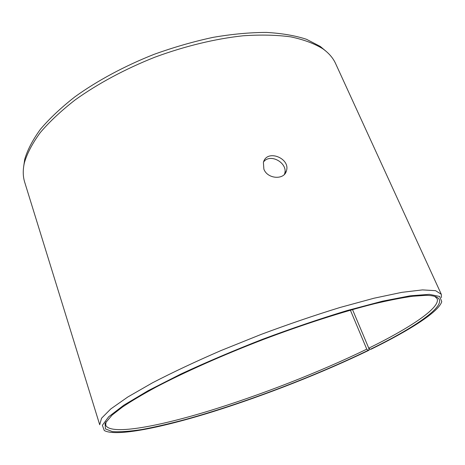 <?xml version="1.0" encoding="UTF-8"?>
<svg xmlns="http://www.w3.org/2000/svg" width="465" height="465" viewBox="0 0 465 465"><rect width="100%" height="100%" fill="white"/><g stroke="black" fill="none" stroke-linecap="round" stroke-linejoin="round"><path stroke-width="0.7" d="M352.511 309.568L368.768 348.18L370.14 349.378C424.65 322.89 460.943 295.676 425.649 295.351L412.693 296.252C401.993 297.745 389.228 300.245 374.406 303.744C343.24 311.556 303.407 324.314 262.917 339.653C222.514 355.202 184.314 372.244 155.874 387.194C142.488 394.465 131.31 401.109 122.336 407.131L112.077 415.094L105.049 423.458L105.456 428.933L112.425 431.613C119.924 432.113 129.776 431.41 141.976 429.509C155.2 427.027 169.812 423.65 185.814 419.384C243.085 403.51 313.643 376.766 368.123 350.366L369.14 350.168L368.704 348.023M368.768 348.18C410.06 327.889 440.867 307.568 437.106 298.629L434.636 296.269M105.997 421.767L105.724 425.173C110.025 435.223 154.839 427.306 206.803 411.589C259.354 395.605 319.304 372.262 366.769 349.163L368.123 350.366M370.14 349.378L371.18 349.174C409.229 330.528 438.739 311.951 441.75 301.646L439.681 296.472L429.346 294.345L410.229 295.798L382.497 301.186L347.186 310.539C320.443 318.647 292.299 328.203 262.742 339.2C233.383 350.697 206.036 362.34 180.693 374.116L148.137 390.681L123.876 405.149L108.653 416.803L102.364 425.283L104.27 430.514C115.861 437.03 161.739 427.643 213.098 411.624C264.969 395.337 322.78 372.639 369.14 350.168M441.465 297.577L441.302 294.293L435.571 290.677L422.482 289.898L401.841 292.346L373.988 298.228L339.962 307.499C314.718 315.264 288.376 324.262 260.946 334.48L220.933 350.581C195.352 361.677 172.544 372.419 152.508 382.8L127.823 396.982L110.804 408.921L101.568 418.221L99.702 424.737L24.709 182.245C22.878 176.427 22.773 169.928 24.383 162.756C27.191 153.264 32.498 143.191 40.304 132.537C49.563 121.679 61.194 110.792 75.196 99.882C97.708 83.729 125.23 68.925 155.037 57.131C185.111 46.058 215.498 38.752 243.05 35.788C260.76 34.584 276.687 34.951 290.828 36.875C303.744 39.612 314.416 43.588 322.832 48.79C328.813 53.062 333.068 57.98 335.585 63.536L441.302 294.293M326 51.226L320.263 46.43L306.487 39.292C295.199 35.59 281.854 33.306 266.451 32.428C250.013 32.445 232.25 34.085 213.156 37.345C193.591 41.536 173.869 47.215 153.985 54.376C124.51 66.042 97.29 80.712 75.028 96.737C61.171 107.572 49.662 118.389 40.496 129.189C32.771 139.791 27.511 149.817 24.726 159.28L23.651 166.685M350.389 310.172L366.769 349.163M284.394 174.387L284.58 173.852C288.434 163.477 270.52 152.694 263.568 161.925M263.87 169.144L263.405 162.442C266.8 148.643 290.881 158.373 286.37 171.021C284.156 180.17 267.468 179.101 263.87 169.144M24.726 159.28L24.383 162.756M320.263 46.43L322.832 48.79M284.58 173.852L286.37 171.021"/></g></svg>
